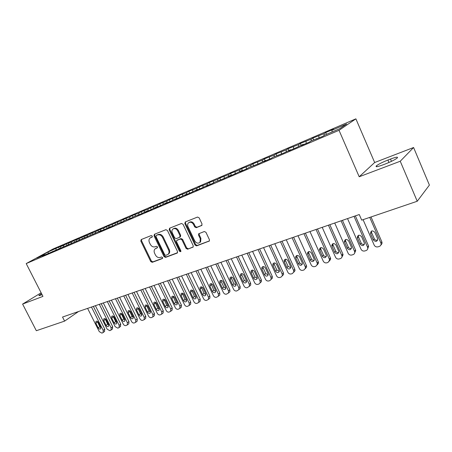 <?xml version="1.0" encoding="UTF-8"?>
<svg xmlns="http://www.w3.org/2000/svg" width="452" height="452" viewBox="0 0 452 452"><rect width="100%" height="100%" fill="white"/><g stroke="black" fill="none" stroke-linecap="round" stroke-linejoin="round"><path stroke-width="0.68" d="M152.29 236.091L151.234 235.548L141.194 239.554L140.815 241.069L150.736 261.538L152.228 262.324L162.336 258.578L162.618 257.527L161.562 256.973L160.24 257.465C158.279 257.934 156.669 257.098 155.42 254.951L154.59 253.233C153.821 251.431 153.996 249.973 155.109 248.854L157.352 247.792L157.465 246.832L156.409 246.283L155.092 246.792C153.132 247.284 151.527 246.447 150.273 244.295L149.437 242.571C148.64 240.667 148.855 239.153 150.087 238.034L152.149 237.085L152.29 236.091M201.564 225.633L202.044 224.011L199.151 217.858L197.524 217.062L185.28 221.949L184.828 223.559L195.021 245.069L196.614 245.877L209.349 241.012L209.429 239.707L205.959 232.322L204.332 231.514L198.688 233.774L198.558 235.142L200.276 238.775L200.004 242.328C198.095 243.769 196.337 243.283 194.727 240.865L188.009 226.684C187.36 225.119 187.535 223.83 188.524 222.813C190.422 221.672 192.089 222.237 193.535 224.508L194.659 226.893L196.275 227.695L201.914 225.395M400.246 161.24L413.591 147.51L374.663 162.517L359.199 176.766L400.246 161.24L417.236 201.253L361.702 220.13L359.255 214.536L62.534 317.044L64.602 321.112L78.58 311.496M359.199 176.766L339.028 130.306L26.205 263.578L53.042 248.99L355.888 118.842L339.028 130.306M41.126 292.794L22.6 304.083L42.957 296.382L26.205 263.578M22.6 304.083L36.335 330.717L64.602 321.112M167.443 230.475L165.895 229.689L154.415 234.277L154.013 235.82L164.019 256.6L165.539 257.391L177.099 253.109L177.534 251.572L167.443 230.475M169.602 228.209L181.455 223.48L183.037 224.271L193.224 245.735L193.123 247.058L187.62 249.21L186.049 248.402L181.947 239.792L180.376 238.995L176.738 240.458L176.585 241.843L180.84 250.758L180.76 251.685L179.444 251.272L169.172 229.785L169.602 228.209M59.285 248.504L58.619 247.176L47.901 252.063L36.753 258.126L45.025 254.595L42.403 256.024L101.79 230.345L99.27 231.752L104.508 229.52L110.531 226.61L108.034 228.017L113.373 225.734L115.859 224.333L122.413 221.875L124.882 220.48L131.639 217.937L134.08 216.553L141.052 213.92L147.279 210.914L144.872 212.293L150.657 209.824L156.934 206.79L154.556 208.157L160.46 205.637L166.794 202.575L164.443 203.937L170.472 201.366L176.862 198.275L174.534 199.631L180.698 196.999L187.139 193.885L184.845 195.23L191.139 192.546L197.637 189.399L195.377 190.733L201.807 187.992L208.366 184.817L206.14 186.139L212.711 183.337L214.915 182.02L223.853 178.58L230.531 175.348L228.384 176.647L235.249 173.715L241.984 170.455L239.876 171.743L246.899 168.743L248.984 167.466L258.821 163.658L265.68 160.336L263.663 161.59L271.019 158.454L273.002 157.206L283.5 153.126L290.489 149.736L288.574 150.957L296.275 147.668L303.332 144.25L301.473 145.454L309.36 142.086L311.185 140.894L322.762 136.363L324.53 135.199L339.582 128.763L346.69 123.967L331.932 130.289L332.067 131.978M58.619 247.176L63.161 245.227L60.67 246.589L63.732 245.278L63.512 246.911M66.885 245.255L66.218 243.916L63.732 245.278M66.218 243.916L70.84 241.933L68.365 243.289L71.484 241.956L71.263 243.639M74.625 241.95L73.953 240.6L71.484 241.956M73.953 240.6L78.659 238.577L76.196 239.933L79.371 238.571L79.156 240.311M82.507 238.583L81.829 237.215L79.371 238.571M81.829 237.215L86.62 235.159L84.174 236.509L87.405 235.125L87.196 236.904M90.53 235.153L89.846 233.774L87.405 235.125M89.846 233.774L95.592 231.616L95.389 233.407M98.7 231.667L98.016 230.271L95.592 231.616M98.016 230.271L103.932 228.04L103.74 229.848M107.028 228.107L106.339 226.701L103.932 228.04M106.339 226.701L112.429 224.401L112.249 226.215M115.526 224.52L114.814 223.062L112.429 224.401M114.814 223.062L121.085 220.689L120.916 222.514M124.193 220.87L123.458 219.356L121.085 220.689M123.458 219.356L129.91 216.903L129.752 218.745M133.024 217.152L132.261 215.576L129.91 216.903M132.261 215.576L138.911 213.045L138.764 214.898M142.024 213.367L141.239 211.728L138.911 213.045M141.239 211.728L148.087 209.112L147.951 210.977M151.205 209.508L150.392 207.801L148.087 209.112M150.392 207.801L157.443 205.101L157.319 206.976M160.573 205.575L159.72 203.795L157.443 205.101M159.72 203.795L166.986 201.004L166.895 202.643M170.105 201.524L169.24 199.711L166.986 201.004M169.24 199.711L176.726 196.829L176.653 198.366M179.817 197.377L178.952 195.546L176.726 196.829M178.952 195.546L186.665 192.569L186.603 194.117M189.733 193.145L188.863 191.292L186.665 192.569M188.863 191.292L196.812 188.224L196.756 189.778M199.852 188.823L198.976 186.953L196.812 188.224M198.976 186.953L207.169 183.783L207.129 185.348M210.18 184.416L209.304 182.523L207.169 183.783M209.304 182.523L217.745 179.246L217.717 180.823M220.729 179.913L219.841 177.998L217.745 179.246M219.841 177.998L228.548 174.613L228.531 176.207M231.497 175.319L230.61 173.382L228.548 174.613M230.61 173.382L239.583 169.884L239.583 171.483M242.504 170.624L241.605 168.664L239.583 169.884M241.605 168.664L250.854 165.048L250.871 166.664M253.595 165.5L252.843 163.839L250.854 165.048M252.843 163.839L262.38 160.11L262.414 161.731M265.081 160.59L264.324 158.912L262.38 160.11M264.324 158.912L274.166 155.059L274.211 156.691M276.822 155.578L276.059 153.878L274.166 155.059M276.059 153.878L286.212 149.894L286.274 151.539M288.828 150.448L288.06 148.731L286.212 149.894M288.06 148.731L298.535 144.612L298.619 146.267M301.105 145.205L300.331 143.465L298.535 144.612M300.331 143.465L311.145 139.205L311.242 140.871M313.665 139.837L312.886 138.075L311.145 139.205M312.886 138.075L324.044 133.673L324.169 135.436M326.513 134.351L325.734 132.566L324.044 133.673M325.734 132.566L333.587 129.193L331.932 130.289M316.485 138.634L316.784 138.917M303.332 144.25L303.637 144.533M318.852 135.899L318.988 137.979M290.489 149.736L290.794 150.013M306.066 141.38L306.179 143.442M277.94 155.098L278.251 155.364M293.574 146.736L293.664 148.787M265.68 160.336L265.991 160.596M281.359 151.974L281.432 154.008M253.702 165.455L254.013 165.709M269.42 157.093L269.471 159.11M241.984 170.455L242.3 170.709M257.742 162.098L257.77 164.104M230.531 175.348L230.848 175.596M246.317 166.997L246.329 168.992M219.327 180.139L219.649 180.376M235.136 171.788L235.13 173.766M208.366 184.817L208.688 185.054M224.198 176.478L224.175 178.387M197.637 189.399L197.965 189.631M213.485 181.071L213.446 182.896M187.139 193.885L187.467 194.111M202.999 185.569L202.948 187.314M176.862 198.275L177.19 198.496M192.727 189.97L192.665 191.648M166.794 202.575L167.121 202.795M182.664 194.287L182.591 195.891M156.934 206.79L157.268 206.999M172.811 198.513L172.726 200.055M147.279 210.914L147.606 211.124M163.149 202.654L163.053 204.174M137.815 214.96L138.142 215.163M153.68 206.717L153.573 208.225M128.537 218.921L128.871 219.118M144.391 210.694L144.278 212.197M119.447 222.802L119.78 223M135.289 214.598L135.165 216.09M110.531 226.61L110.864 226.808M126.362 218.423L126.227 219.904M101.79 230.345L102.124 230.537M117.605 222.181L117.463 223.65M93.214 234.012L93.547 234.198M109.011 225.864L108.859 227.328M84.801 237.605L85.134 237.786M100.576 229.48L100.417 230.932M76.546 241.131L76.88 241.311M92.298 233.029L92.135 234.469M68.444 244.588L68.783 244.769M84.174 236.509L84.004 237.944M60.495 247.984L60.828 248.159M76.196 239.933L76.021 241.357M52.692 251.318L53.025 251.493M68.365 243.289L68.179 244.701M45.025 254.595L45.364 254.764M60.67 246.589L60.478 247.995M417.236 201.253L429.4 185.088L413.591 147.51M374.663 162.517L355.888 118.842M47.901 252.063L48.494 253.244M56.121 248.538L55.895 250.125M41.55 293.625L38.996 295.348C38.612 295.8 39.217 295.727 40.821 295.128L42.076 294.653M385.539 163.884C391.008 161.72 394.878 159.788 397.15 158.081C398.472 156.624 396.257 156.946 390.505 159.053L387.935 160.036C382.505 162.189 378.68 164.11 376.454 165.799C375.12 167.229 377.273 166.924 382.917 164.878L385.539 163.884M152.318 236.882L150.465 237.797M155.635 248.504L157.505 247.583M141.51 239.43L141.499 240.639L151.403 261.081L152.895 261.866L162.675 258.239M154.708 234.159L154.686 235.39L164.675 256.143L166.195 256.928L177.546 252.719M156.256 235.481L155.974 236.56L164.765 254.826L165.833 255.38L168.167 254.267C169.178 253.137 169.314 251.707 168.579 249.984L162.55 237.424C161.274 235.238 159.641 234.402 157.658 234.921L156.748 235.164M168.138 254.295L168.822 253.809C169.828 252.679 169.969 251.255 169.234 249.532L168.579 249.984M156.929 235.051L158.33 234.492C160.313 233.972 161.94 234.808 163.217 236.989L169.234 249.532M193.23 246.905L187.62 249.21M176.958 240.306L181.026 238.554L182.591 239.345L186.687 247.95L188.258 248.753M169.867 228.102L169.833 229.362L180.088 250.82L180.907 251.414M177.676 230.819C176.291 228.622 174.687 228.045 172.856 229.074C171.845 230.057 171.664 231.339 172.325 232.921L174.675 237.842L176.235 238.633L179.585 237.34L180.032 235.769L177.676 230.819L178.325 230.39C176.947 228.198 175.342 227.616 173.517 228.65L173.314 228.78M180.291 236.876L180.681 235.328L180.032 235.769M178.325 230.39L180.681 235.328M189.105 222.435L189.168 222.39C191.066 221.248 192.733 221.813 194.174 224.079L195.298 226.463L196.908 227.26L202.004 225.277M199.88 242.464L200.631 241.876L200.903 238.328L200.276 238.775M199.208 233.475L199.191 234.701L200.903 238.328M185.523 221.853L185.478 223.135L195.654 244.611L197.247 245.419L209.423 240.905M91.479 307.044L103.192 330.401L103.101 332.559L102.61 332.858L101.83 333.101L99.287 331.632L87.598 308.383M93.355 306.394L104.785 329.197L104.423 331.553M97.236 321.27L99.813 326.689L100.926 327.779M100.711 327.084L98.338 322.355C97.592 321.214 96.796 320.892 95.948 321.395L95.847 323.169L98.214 327.881C98.977 329.039 99.779 329.355 100.626 328.83L100.711 327.084M99.333 304.326L111.113 327.903L111.022 330.073L110.508 330.389L109.712 330.638L107.135 329.158L95.389 305.693M101.203 303.682L112.695 326.7L112.311 329.079M105.062 318.677L107.655 324.174L108.83 325.293M108.61 324.559L106.226 319.79C105.463 318.626 104.655 318.31 103.79 318.835L103.689 320.615L106.067 325.372C106.847 326.547 107.666 326.864 108.525 326.31L108.61 324.559M107.333 301.569L119.181 325.367L119.085 327.542L118.548 327.875L117.74 328.129L115.13 326.643L103.316 302.953M109.186 300.925L120.746 324.157L120.339 326.564M113.034 316.033L115.639 321.621L116.87 322.762M116.65 321.993L114.254 317.174C113.475 315.993 112.65 315.677 111.774 316.225L111.667 318.016L114.062 322.818C114.853 324.016 115.689 324.327 116.565 323.751L116.65 321.993M115.475 298.755L127.385 322.784L127.3 324.96L125.91 325.581C124.848 325.768 123.967 325.27 123.266 324.078L111.384 300.168M117.322 298.117L128.939 321.57L128.848 323.745L128.515 324.005M121.142 313.349L123.763 319.016L125.057 320.185M124.837 319.378L122.424 314.513C121.633 313.315 120.791 312.999 119.899 313.575L119.791 315.372L122.198 320.219C123.012 321.434 123.859 321.745 124.752 321.14L124.837 319.378M123.763 295.89L135.741 320.152L135.656 322.332L134.227 322.982C133.148 323.174 132.255 322.671 131.543 321.474L119.599 297.326M125.599 295.252L137.284 318.937L137.193 321.112L136.832 321.406M129.402 310.614L132.04 316.366L133.391 317.558M133.17 316.716L130.747 311.807C129.933 310.586 129.074 310.275 128.165 310.874L128.063 312.677L130.487 317.57C131.312 318.807 132.182 319.112 133.091 318.479L133.17 316.716M132.204 292.975L144.25 317.473L144.177 319.654L142.696 320.338C141.6 320.536 140.691 320.027 139.979 318.818L127.967 294.438M134.029 292.342L145.776 316.253L145.697 318.434L145.301 318.75M137.815 307.835L140.459 313.671L141.877 314.886M141.657 314.004L139.216 309.049C138.391 307.801 137.515 307.496 136.589 308.128L136.487 309.936L138.922 314.874C139.77 316.134 140.651 316.434 141.578 315.773L141.657 314.004M140.804 290.003L152.917 314.745L152.849 316.925L151.318 317.643C150.205 317.846 149.284 317.338 148.567 316.112L136.487 291.495M142.617 289.376L154.431 313.524L154.358 315.699L153.923 316.055M146.38 305.004L149.041 310.925L150.516 312.157M150.296 311.242L147.844 306.236C147.002 304.97 146.103 304.671 145.16 305.332L145.069 307.14L147.516 312.134C148.38 313.417 149.284 313.711 150.228 313.01L150.296 311.242M149.567 286.975L161.748 311.965L161.686 314.14L160.104 314.897C158.968 315.106 158.042 314.592 157.313 313.36L145.165 288.495M151.363 286.353L163.245 310.739L163.178 312.914L162.709 313.304M155.104 302.122L157.776 308.128L159.319 309.383M159.104 308.428L156.635 303.377C155.77 302.083 154.855 301.789 153.895 302.484L153.804 304.298L156.268 309.337C157.155 310.643 158.076 310.931 159.036 310.196L159.104 308.428M158.494 283.89L170.743 309.128L170.692 311.304L169.054 312.1C167.901 312.315 166.957 311.801 166.223 310.552L154.008 285.438M160.279 283.274L172.223 307.908L172.167 310.072L171.653 310.501M163.997 299.184L166.675 305.275L168.285 306.546M168.071 305.563L165.59 300.456C164.703 299.139 163.771 298.851 162.788 299.586L162.709 301.399L165.183 306.49C166.093 307.823 167.037 308.106 168.014 307.332L168.071 305.563M167.59 280.748L179.913 306.241L179.873 308.405L178.178 309.253C176.998 309.473 176.043 308.953 175.308 307.693L163.019 282.325M169.359 280.138L181.371 305.021L181.331 307.174L180.766 307.654M173.054 296.196L175.743 302.371L177.427 303.659M177.212 302.642L174.721 297.484C173.805 296.145 172.85 295.857 171.85 296.636L171.777 298.444L174.269 303.586C175.207 304.947 176.173 305.219 177.167 304.399L177.212 302.642M176.868 277.545L189.252 303.303L189.23 305.45L187.473 306.349C186.269 306.575 185.303 306.049 184.557 304.778L172.206 279.155M178.619 276.94L190.699 302.077L190.671 304.219L190.049 304.75M182.286 293.15L184.987 299.41L186.738 300.716M186.529 299.67L184.02 294.455C183.083 293.082 182.105 292.811 181.088 293.63L181.026 295.433L183.529 300.625C184.495 302.021 185.484 302.286 186.495 301.416L186.529 299.67M186.32 274.279L198.778 300.303L198.767 302.433L196.948 303.388C195.722 303.62 194.739 303.094 193.993 301.812L181.568 275.918M188.055 273.68L200.202 299.077L200.191 301.196L199.507 301.789M191.699 290.048L194.405 296.399L196.23 297.715M196.027 296.636L193.501 291.37C192.535 289.964 191.535 289.698 190.501 290.574L190.45 292.365L192.964 297.614C193.964 299.038 194.976 299.292 196.004 298.365L196.027 296.636M195.959 270.946L208.485 297.246L208.496 299.348L206.604 300.371C205.361 300.608 204.36 300.077 203.609 298.783L191.117 272.624M197.677 270.352L209.892 296.015L209.897 298.111L209.152 298.772M201.293 286.884L204.01 293.32L205.909 294.653M205.705 293.54L203.174 288.223C202.168 286.783 201.146 286.528 200.095 287.461L200.055 289.235L202.586 294.534C203.62 295.998 204.66 296.235 205.7 295.252L205.705 293.54M205.79 267.55L218.389 294.128L218.418 296.196L216.451 297.297C215.186 297.54 214.175 297.004 213.412 295.693L200.852 269.256M207.491 266.962L219.768 292.896L219.802 294.958L218.977 295.698M211.073 283.664L213.802 290.184L215.773 291.529M215.581 290.387L213.033 285.009C211.994 283.54 210.943 283.297 209.875 284.291L209.852 286.043L212.4 291.404C213.468 292.902 214.536 293.122 215.593 292.077L215.581 290.387M215.819 264.087L228.486 290.947L228.542 292.969L226.497 294.156C225.209 294.405 224.175 293.868 223.412 292.546L210.779 265.827M217.497 263.505L229.848 289.715L229.904 291.732L228.994 292.563M221.051 280.376L221.237 281.59L223.785 286.986L225.842 288.342M225.65 287.167L223.09 281.737C222.005 280.223 220.926 280.003 219.847 281.065L219.847 282.788L222.407 288.207C223.52 289.743 224.616 289.947 225.684 288.828L225.65 287.167M226.051 260.55L238.792 287.704L238.871 289.675L236.746 290.958C235.43 291.212 234.385 290.67 233.611 289.331L220.909 262.329M227.712 259.979L240.125 286.472L240.21 288.438L239.204 289.365M231.232 277.031L231.407 278.274L233.972 283.726L236.108 285.088M235.927 283.884L233.351 278.392C232.221 276.844 231.113 276.635 230.023 277.782L230.04 279.472L232.616 284.946C233.78 286.523 234.899 286.709 235.978 285.506L235.927 283.884M236.498 256.945L249.306 284.393L249.414 286.297L247.204 287.692C245.86 287.952 244.798 287.404 244.018 286.054L231.249 258.759M238.131 256.38L250.617 283.161L250.724 285.059L249.617 286.11M241.617 273.613L241.786 274.884L244.362 280.398L246.589 281.765M246.408 280.539L243.814 274.985C242.639 273.387 241.498 273.206 240.402 274.437L240.441 276.082L243.029 281.619C244.249 283.24 245.402 283.404 246.481 282.104L246.408 280.539M247.154 253.261L260.036 281.014L260.171 282.839L258.951 284.02L257.872 284.359C256.504 284.624 255.425 284.076 254.64 282.709L241.797 255.114M248.764 252.708L261.318 279.782L261.454 281.602L260.171 282.839M252.216 270.126L252.374 271.432L254.968 277.003L257.278 278.37M257.109 277.121L254.504 271.505C253.267 269.861 252.092 269.703 250.99 271.036L251.058 272.629L253.662 278.223C254.939 279.895 256.126 280.025 257.205 278.624L257.109 277.121M258.035 249.504L270.985 277.562L271.155 279.296L269.867 280.613L268.765 280.958C267.364 281.234 266.273 280.681 265.482 279.296L252.566 251.391M259.623 248.956L272.245 276.33L272.409 278.059L271.132 279.37M263.03 266.573L263.183 267.9L265.787 273.539L268.194 274.906M268.03 273.63L265.409 267.957C264.104 266.256 262.9 266.132 261.798 267.578L261.894 269.098L264.51 274.754C265.861 276.477 267.075 276.579 268.155 275.065L268.03 273.63M269.149 245.662L282.167 274.042L282.364 275.663L281.008 277.132L279.884 277.483C278.455 277.765 277.342 277.206 276.551 275.81L263.561 247.594M270.703 245.125L283.398 272.81L283.59 274.426L282.302 275.873M274.07 262.951L274.217 264.301L276.839 269.997L279.336 271.369M279.183 270.07L276.545 264.33C275.161 262.578 273.923 262.488 272.833 264.058L272.957 265.499L275.584 271.217C277.019 272.997 278.268 273.059 279.33 271.409L279.183 270.07M280.494 241.741L293.591 270.449L293.806 271.934L292.387 273.579L291.235 273.94C289.783 274.228 288.653 273.663 287.851 272.257L274.793 243.713M282.025 241.215L294.789 269.217L295.003 270.697L293.715 272.29M285.348 259.245L285.483 260.623L288.116 266.386L290.721 267.753M290.568 266.431L287.918 260.623C286.449 258.815 285.172 258.764 284.105 260.482L284.251 261.821L286.901 267.601C288.427 269.443 289.704 269.46 290.738 267.663L290.568 266.431M292.088 237.735L305.253 266.77L305.49 268.104L304.01 269.951L302.834 270.313C301.348 270.612 300.201 270.047 299.393 268.618L286.263 239.752M293.591 237.221L306.422 265.544L306.659 266.866L305.377 268.635M296.862 255.47L296.992 256.866L299.642 262.697C300.269 263.815 301.173 264.267 302.348 264.053M302.202 262.714L299.54 256.843C297.958 254.968 296.653 254.968 295.619 256.843L295.794 258.064L298.45 263.911C300.083 265.81 301.394 265.782 302.388 263.821L302.202 262.714M303.936 233.644L317.174 263.019L317.417 264.166L315.88 266.239L314.682 266.612C313.163 266.917 311.999 266.352 311.179 264.906L297.981 235.701M305.405 233.136L318.304 261.793L318.547 262.934L317.287 264.895M308.626 251.611L308.75 253.03L311.411 258.928C312.072 260.086 313.01 260.538 314.225 260.273M314.083 258.917L311.411 252.979C309.71 251.041 308.371 251.097 307.394 253.154L310.253 260.137C312.01 262.103 313.349 262.013 314.281 259.883L314.083 258.917M316.044 229.463L329.355 259.182L329.593 260.126L328.016 262.448L326.79 262.832C325.237 263.143 324.056 262.572 323.231 261.115L309.959 231.565M317.479 228.966L330.452 257.956L330.689 258.894L329.463 261.075M320.643 247.673L320.762 249.108L323.44 255.075C324.124 256.278 325.101 256.725 326.367 256.408M326.231 255.035L323.542 249.024C321.705 247.024 320.338 247.148 319.434 249.397L322.316 256.284C324.208 258.312 325.581 258.16 326.423 255.832L326.231 255.035M328.423 225.186L342.017 255.979C342.124 257.256 341.593 258.126 340.412 258.578L339.164 258.968C337.582 259.29 336.373 258.713 335.542 257.233L322.203 227.333M329.824 224.7L342.865 254.041L343.074 254.753L341.91 257.16M332.926 243.651L333.039 245.103L335.729 251.137C336.452 252.385 337.463 252.826 338.774 252.453M338.65 251.069L335.938 244.99C333.949 242.922 332.553 243.114 331.757 245.577L334.644 252.346C336.695 254.436 338.085 254.21 338.819 251.679L338.65 251.069M341.085 220.813L354.696 251.724C354.933 253.131 354.396 254.097 353.097 254.617L351.814 255.018C350.198 255.346 348.972 254.764 348.136 253.273L334.717 223.011M342.446 220.344L355.554 250.035L355.713 250.498L354.634 253.154M345.486 239.543L345.588 241.006L348.294 247.114C349.046 248.408 350.108 248.837 351.464 248.408M351.34 247.012L348.622 240.859C346.452 238.729 345.04 239.006 344.373 241.684L347.249 248.323C349.469 250.464 350.882 250.165 351.475 247.425L351.34 247.012M354.029 216.338L367.634 247.368C368.024 248.905 367.499 249.973 366.058 250.566L364.753 250.973C363.097 251.312 361.849 250.73 361.007 249.216L347.52 218.587M355.357 215.881L368.612 246.148L367.651 249.052M358.323 235.345L358.425 236.82L361.142 243.001C361.933 244.34 363.035 244.764 364.442 244.266M364.323 242.865L361.589 236.639C359.227 234.452 357.798 234.814 357.3 237.718L360.137 244.204C362.549 246.402 363.967 246.018 364.397 243.063L364.323 242.865M369.736 217.401L380.872 242.961C381.398 244.605 380.883 245.758 379.324 246.425L377.985 246.843C376.296 247.193 375.024 246.6 374.171 245.069L363.063 219.666M371.019 216.966L381.804 241.747C382.273 243.018 381.991 244.052 380.968 244.854M371.448 231.057L371.527 232.486L374.284 238.792C375.115 240.181 376.262 240.594 377.719 240.023M377.601 238.622L374.838 232.288C372.262 230.091 370.832 230.548 370.555 233.661L373.318 239.995C375.917 242.227 377.341 241.775 377.601 238.622M151.375 237.255L150.702 237.684M156.533 247.956L155.867 248.402M152.895 261.866L152.228 262.324M151.403 261.081L150.736 261.538M141.499 240.639L140.815 241.069M177.455 252.854L177.099 253.109M166.195 256.928L165.539 257.391M164.675 256.143L164.019 256.6M154.686 235.39L154.013 235.82M163.217 236.989L162.55 237.424M158.33 234.492L157.658 234.921M193.151 247.024L192.761 247.3M186.687 247.95L186.049 248.402M182.591 239.345L181.947 239.792M181.026 238.554L180.376 238.995M177.67 239.842L177.02 240.283M180.088 250.82L179.444 251.272M169.833 229.362L169.172 229.785M196.908 227.26L196.275 227.695M195.298 226.463L194.659 226.893M194.174 224.079L193.535 224.508M199.191 234.701L198.558 235.142M209.355 241.001L208.943 241.306M197.247 245.419L196.614 245.877M195.654 244.611L195.021 245.069M185.478 223.135L184.828 223.559M391.483 161.336L390.505 159.053M388.974 162.477L387.935 160.036M103.192 330.401L104.785 329.197M99.813 326.689L98.214 327.881M97.451 321.988L95.847 323.169M111.113 327.903L112.695 326.7M107.655 324.174L106.067 325.372M105.288 319.434L103.689 320.615M119.181 325.367L120.746 324.157M115.639 321.621L114.062 322.818M113.254 316.835L111.667 318.016M127.385 322.784L128.939 321.57M123.763 319.016L122.198 320.219M121.368 314.185L119.791 315.372M135.741 320.152L137.284 318.937M132.04 316.366L130.487 317.57M129.628 311.49L128.063 312.677M144.25 317.473L145.776 316.253M140.459 313.671L138.922 314.874M138.035 308.744L136.487 309.936M152.917 314.745L154.431 313.524M149.041 310.925L147.516 312.134M146.601 305.947L145.069 307.14M161.748 311.965L163.245 310.739M157.776 308.128L156.268 309.337M155.324 303.106L153.804 304.298M170.743 309.128L172.223 307.908M166.675 305.275L165.183 306.49M164.212 300.201L162.709 301.399M179.913 306.241L181.371 305.021M175.743 302.371L174.269 303.586M173.263 297.246L171.777 298.444M189.252 303.303L190.699 302.077M184.987 299.41L183.529 300.625M182.495 294.235L181.026 295.433M198.778 300.303L200.202 299.077M194.405 296.399L192.964 297.614M191.897 291.167L190.45 292.365M208.485 297.246L209.892 296.015M204.01 293.32L202.586 294.534M201.49 288.037L200.055 289.235M218.389 294.128L219.768 292.896M213.802 290.184L212.4 291.404M211.265 284.845L209.852 286.043M228.486 290.947L229.848 289.715M223.785 286.986L222.407 288.207M221.237 281.59L219.847 282.788M238.792 287.704L240.125 286.472M233.972 283.726L232.616 284.946M231.407 278.274L230.04 279.472M249.306 284.393L250.617 283.161M244.362 280.398L243.029 281.619M241.786 274.884L240.441 276.082M260.036 281.014L261.318 279.782M254.968 277.003L253.662 278.223M252.374 271.432L251.058 272.629M270.985 277.562L272.245 276.33M265.787 273.539L264.51 274.754M263.183 267.9L261.894 269.098M282.167 274.042L283.398 272.81M276.839 269.997L275.584 271.217M274.217 264.301L272.957 265.499M293.591 270.449L294.789 269.217M288.116 266.386L286.901 267.601M285.483 260.623L284.251 261.821M305.253 266.77L306.422 265.544M299.642 262.697L298.45 263.911M296.992 256.866L295.794 258.064M317.174 263.019L318.304 261.793M311.411 258.928L310.253 260.137M308.75 253.03L307.58 254.222M329.355 259.182L330.452 257.956M323.44 255.075L322.316 256.284M320.762 249.108L319.626 250.301M341.802 255.261L342.865 254.041M335.729 251.137L334.644 252.346M333.039 245.103L331.943 246.289M354.532 251.255L355.554 250.035M348.294 247.114L347.249 248.323M345.588 241.006L344.531 242.193M367.555 247.154L368.533 245.939M361.142 243.001L360.137 244.204M358.425 236.82L357.408 238.001M380.872 242.961L381.804 241.747M374.284 238.792L373.318 239.995M371.55 232.537L370.572 233.712M156.787 235.13L156.206 235.503M168.822 253.809L168.167 254.267M180.517 236.724L179.868 237.164M200.631 241.876L200.004 242.328M198.999 233.554L198.688 233.774M39.143 295.636L38.996 295.348M376.832 166.681L376.454 165.799M103.101 332.559L104.683 331.35M111.022 330.073L112.599 328.858M119.085 327.542L120.65 326.327M127.3 324.96L128.848 323.745M135.656 322.332L137.193 321.112M144.177 319.654L145.697 318.434M152.849 316.925L154.358 315.699M145.471 305.094L145.16 305.332M161.686 314.14L163.178 312.914M154.234 302.218L153.895 302.484M170.692 311.304L172.167 310.072M163.161 299.292L162.788 299.586M179.873 308.405L181.331 307.174M172.257 296.309L171.85 296.636M189.23 305.45L190.671 304.219M181.534 293.269L181.088 293.63M198.767 302.433L200.191 301.196M190.993 290.167L190.501 290.574M208.496 299.348L209.897 298.111M200.643 287.003L200.095 287.461M218.418 296.196L219.802 294.958M210.479 283.777L209.875 284.291M228.542 292.969L229.904 291.732M220.525 280.483L219.847 281.065M238.871 289.675L240.21 288.438M230.769 277.127L230.023 277.782M249.414 286.297L250.724 285.059M241.232 273.697L240.402 274.437M251.917 270.194L250.99 271.036M271.155 279.296L272.409 278.059M262.832 266.618L261.798 267.578M282.364 275.663L283.59 274.426M273.985 262.968L272.833 264.058M293.806 271.934L295.003 270.697M285.336 259.29L284.105 260.482M305.49 268.104L306.659 266.866M296.823 255.657L295.619 256.843M317.417 264.166L318.547 262.934M308.558 251.962L307.394 253.154M329.593 260.126L330.689 258.894M320.564 248.21L319.434 249.397M342.017 255.979L343.074 254.753M332.853 244.391L331.757 245.577M354.696 251.724L355.713 250.498M345.435 240.504L344.373 241.684M367.634 247.368L368.612 246.148M358.323 236.543L357.3 237.718M371.527 232.486L370.555 233.661"/></g></svg>

